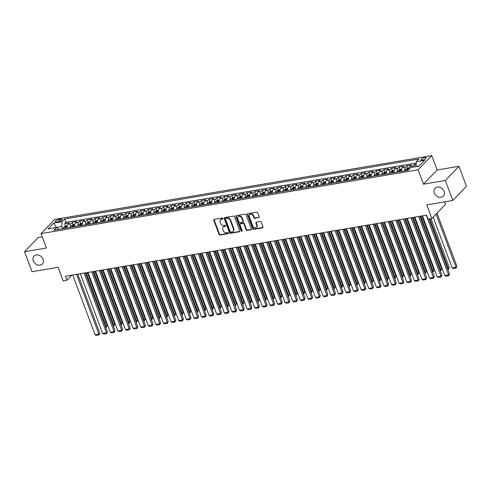 <?xml version="1.0" encoding="UTF-8"?>
<svg xmlns="http://www.w3.org/2000/svg" width="491" height="491" viewBox="0 0 491 491"><rect width="100%" height="100%" fill="white"/><g stroke="black" fill="none" stroke-linecap="round" stroke-linejoin="round"><path stroke-width="0.74" d="M222.889 218.458A0.614 0.497 -136.1 0 0 222.165 217.998L214.236 219.342A0.878 0.706 -136.1 0 0 213.781 220.25L219.066 234.385A0.878 0.706 -136.1 0 0 220.103 235.042L228.033 233.698A0.614 0.497 -136.1 0 0 227.621 232.599L226.596 232.777A2.817 2.265 -136.1 0 1 223.27 230.666L222.828 229.487A2.817 2.265 -136.1 0 1 223.19 227.137A2.817 2.265 -136.1 0 1 224.277 226.572L225.301 226.4A0.614 0.497 -136.1 0 0 224.896 225.301L223.865 225.473A2.817 2.265 -136.1 0 1 220.539 223.368L220.103 222.19A2.817 2.265 -136.1 0 1 220.459 219.833A2.817 2.265 -136.1 0 1 221.551 219.274L222.576 219.096A0.614 0.497 -136.1 0 0 222.889 218.458M434.326 192.981A5.739 4.615 -136.1 0 0 438.451 197.014A5.739 4.615 -136.1 0 0 443.33 196.136A5.739 4.615 -136.1 0 0 444.06 191.337A5.739 4.615 -136.1 0 0 439.93 187.304A5.739 4.615 -136.1 0 0 435.057 188.182A5.739 4.615 -136.1 0 0 434.326 192.981M33.308 260.868A5.739 4.615 -136.1 0 0 37.433 264.901A5.739 4.615 -136.1 0 0 42.306 264.017A5.739 4.615 -136.1 0 0 43.036 259.217A5.739 4.615 -136.1 0 0 38.912 255.185A5.739 4.615 -136.1 0 0 34.039 256.069A5.739 4.615 -136.1 0 0 33.308 260.868M424.733 157.593A2.866 0.872 -20.5 0 0 421.99 158.593A2.866 0.872 -20.5 0 0 420.867 159.827A2.866 0.872 -20.5 0 0 422.37 160.048A2.866 0.872 -20.5 0 0 425.114 159.053A2.866 0.872 -20.5 0 0 426.237 157.82A2.866 0.872 -20.5 0 0 424.733 157.593M258.726 217.697A0.878 0.706 -136.1 0 0 259.18 216.783L257.695 212.818A0.878 0.706 -136.1 0 0 256.658 212.161L247.851 213.653A0.878 0.706 -136.1 0 0 247.403 214.561L252.681 228.689A0.878 0.706 -136.1 0 0 253.724 229.352L262.525 227.861A0.878 0.706 -136.1 0 0 262.98 226.946L261.187 222.159A0.878 0.706 -136.1 0 0 260.15 221.502L256.382 222.141A0.878 0.706 -136.1 0 0 255.928 223.049L256.818 225.424A2.351 1.896 -136.1 0 1 256.517 227.394A2.351 1.896 -136.1 0 1 254.516 227.756A2.351 1.896 -136.1 0 1 252.822 226.099L249.348 216.801A2.351 1.896 -136.1 0 1 249.649 214.831A2.351 1.896 -136.1 0 1 251.644 214.469A2.351 1.896 -136.1 0 1 253.338 216.126L253.921 217.673A0.878 0.706 -136.1 0 0 254.958 218.329L259.095 217.31A0.878 0.706 -136.1 0 0 259.205 217.28M42.232 236.846L38.188 237.534L24.55 251.717L32.025 271.713L58.061 267.307L63.149 280.901L66.948 280.257L65.45 276.261L426.562 215.132L428.06 219.127L431.859 218.489L445.497 204.299L444.588 201.875M445.337 180.485L458.975 166.302L437.119 170.003L423.481 184.186L445.337 180.485L452.812 200.481L426.777 204.888L431.859 218.489M423.481 184.186L418.099 169.794L41.023 233.624L54.661 219.44L431.736 155.604L418.099 169.794M24.55 251.717L46.406 248.023L41.023 233.624M234.489 216.746A0.878 0.706 -136.1 0 0 233.452 216.089L224.645 217.581A0.878 0.706 -136.1 0 0 224.191 218.489L229.475 232.624A0.878 0.706 -136.1 0 0 230.512 233.28L239.32 231.789A0.878 0.706 -136.1 0 0 239.774 230.88L234.489 216.746M236.251 215.617L245.052 214.125A0.878 0.706 -136.1 0 1 246.095 214.782L251.38 228.91A0.878 0.706 -136.1 0 1 250.926 229.825L247.157 230.463A0.878 0.706 -136.1 0 1 246.114 229.806L243.972 224.074A0.878 0.706 -136.1 0 0 242.935 223.417L240.437 223.835A0.878 0.706 -136.1 0 0 239.982 224.749L242.21 230.715A0.614 0.497 -136.1 0 1 241.167 230.893L235.797 216.525A0.878 0.706 -136.1 0 1 236.251 215.617M458.975 166.302L466.45 186.298L452.812 200.481M416.172 164.141L414.355 164.448L415.226 166.78M412.385 167.259A3.584 1.829 -99.6 0 1 413.011 165.848L409.967 166.363L411.311 164.964L406.751 165.737L407.64 168.106M404.83 170.788A3.584 1.829 -99.6 0 1 405.406 167.136L402.368 167.646L403.712 166.246L399.152 167.02L400.036 169.389M397.225 172.071A3.584 1.829 -99.6 0 1 397.802 168.419L394.764 168.935L396.108 167.535L391.548 168.309L392.432 170.678M389.621 173.36A3.584 1.829 -99.6 0 1 390.204 169.708L387.16 170.224L388.504 168.824L383.944 169.598L384.834 171.967M382.023 174.649A3.584 1.829 -99.6 0 1 382.599 170.997L379.561 171.506L380.906 170.107L376.345 170.88L377.229 173.249M374.418 175.938A3.584 1.829 -99.6 0 1 374.995 172.28L371.957 172.795L373.301 171.396L368.741 172.169L369.625 174.538M366.814 177.22A3.584 1.829 -99.6 0 1 367.397 173.569L364.353 174.084L365.697 172.685L361.137 173.458L362.027 175.827M359.216 178.509A3.584 1.829 -99.6 0 1 359.793 174.857L356.754 175.373L358.099 173.974L353.538 174.741L354.422 177.11M351.611 179.798A3.584 1.829 -99.6 0 1 352.188 176.14L349.15 176.656L350.494 175.256L345.934 176.03L346.818 178.399M344.007 181.081A3.584 1.829 -99.6 0 1 344.59 177.429L341.546 177.945L342.89 176.545L338.33 177.319L339.22 179.688M336.409 182.37A3.584 1.829 -99.6 0 1 336.986 178.718L333.948 179.233L335.292 177.834L330.731 178.601L331.615 180.97M328.804 183.659A3.584 1.829 -99.6 0 1 329.381 180.001L326.343 180.516L327.687 179.117L323.127 179.89L324.011 182.259M321.2 184.941A3.584 1.829 -99.6 0 1 321.783 181.289L318.739 181.805L320.083 180.406L315.523 181.179L316.413 183.548M313.602 186.23A3.584 1.829 -99.6 0 1 314.179 182.578L311.141 183.094L312.485 181.695L307.925 182.462L308.808 184.831M305.997 187.519A3.584 1.829 -99.6 0 1 306.574 183.861L303.536 184.377L304.88 182.977L300.32 183.751L301.204 186.12M298.393 188.802A3.584 1.829 -99.6 0 1 298.976 185.15L295.932 185.666L297.276 184.266L292.716 185.039L293.606 187.409M290.795 190.091A3.584 1.829 -99.6 0 1 291.372 186.439L288.334 186.954L289.678 185.555L285.118 186.322L286.001 188.697M283.19 191.38A3.584 1.829 -99.6 0 1 283.767 187.722L280.729 188.237L282.073 186.838L277.513 187.611L278.397 189.98M275.586 192.662A3.584 1.829 -99.6 0 1 276.169 189.01L273.125 189.526L274.469 188.127L269.909 188.9L270.799 191.269M267.988 193.951A3.584 1.829 -99.6 0 1 268.565 190.299L265.527 190.815L266.871 189.416L262.311 190.183L263.194 192.558M260.383 195.24A3.584 1.829 -99.6 0 1 260.96 191.588L257.922 192.098L259.266 190.698L254.706 191.472L255.59 193.841M252.779 196.523A3.584 1.829 -99.6 0 1 253.362 192.871L250.318 193.386L251.662 191.987L247.102 192.76L247.992 195.13M245.181 197.812A3.584 1.829 -99.6 0 1 245.758 194.16L242.72 194.675L244.064 193.276L239.504 194.049L240.387 196.418M237.576 199.1A3.584 1.829 -99.6 0 1 238.153 195.449L235.115 195.958L236.459 194.559L231.899 195.332L232.783 197.701M229.972 200.383A3.584 1.829 -99.6 0 1 230.555 196.731L227.511 197.247L228.855 195.848L224.295 196.621L225.185 198.99M222.374 201.672A3.584 1.829 -99.6 0 1 222.951 198.02L219.913 198.536L221.257 197.137L216.697 197.91L217.581 200.279M214.77 202.961A3.584 1.829 -99.6 0 1 215.346 199.309L212.308 199.819L213.653 198.419L209.092 199.193L209.976 201.562M207.165 204.25A3.584 1.829 -99.6 0 1 207.748 200.592L204.704 201.107L206.048 199.708L201.488 200.481L202.378 202.851M199.567 205.533A3.584 1.829 -99.6 0 1 200.144 201.881L197.106 202.396L198.45 200.997L193.89 201.77L194.774 204.139M191.963 206.821A3.584 1.829 -99.6 0 1 192.54 203.17L189.501 203.685L190.846 202.286L186.285 203.053L187.169 205.422M184.358 208.11A3.584 1.829 -99.6 0 1 184.941 204.452L181.897 204.968L183.241 203.569L178.681 204.342L179.571 206.711M176.76 209.393A3.584 1.829 -99.6 0 1 177.337 205.741L174.299 206.257L175.643 204.857L171.083 205.631L171.967 208M169.156 210.682A3.584 1.829 -99.6 0 1 169.733 207.03L166.695 207.546L168.039 206.146L163.478 206.914L164.362 209.283M161.551 211.971A3.584 1.829 -99.6 0 1 162.134 208.313L159.09 208.828L160.434 207.429L155.874 208.202L156.764 210.571M153.953 213.254A3.584 1.829 -99.6 0 1 154.53 209.602L151.492 210.117L152.836 208.718L148.276 209.491L149.16 211.86M146.349 214.542A3.584 1.829 -99.6 0 1 146.926 210.891L143.888 211.406L145.232 210.007L140.672 210.774L141.555 213.143M138.744 215.831A3.584 1.829 -99.6 0 1 139.327 212.173L136.283 212.689L137.627 211.29L133.067 212.063L133.957 214.432M131.146 217.114A3.584 1.829 -99.6 0 1 131.723 213.462L128.685 213.978L130.029 212.578L125.469 213.352L126.353 215.721M123.542 218.403A3.584 1.829 -99.6 0 1 124.119 214.751L121.081 215.267L122.425 213.867L117.865 214.635L118.748 217.01M115.944 219.692A3.584 1.829 -99.6 0 1 116.52 216.034L113.476 216.549L114.82 215.15L110.26 215.923L111.15 218.292M108.339 220.975A3.584 1.829 -99.6 0 1 108.916 217.323L105.878 217.838L107.222 216.439L102.662 217.212L103.546 219.581M100.735 222.263A3.584 1.829 -99.6 0 1 101.312 218.612L98.274 219.127L99.618 217.728L95.058 218.495L95.941 220.87M93.137 223.552A3.584 1.829 -99.6 0 1 93.713 219.9L90.669 220.41L92.02 219.011L87.453 219.784L88.343 222.153M85.532 224.835A3.584 1.829 -99.6 0 1 86.109 221.183L83.071 221.699L84.415 220.299L79.855 221.073L80.739 223.442M77.928 226.124A3.584 1.829 -99.6 0 1 78.505 222.472L75.467 222.988L76.811 221.588L72.251 222.362L70.907 223.761A3.584 1.829 80.4 0 0 70.33 227.413M73.134 224.731L72.251 222.362M56.661 221.926L58.337 221.637A2.78 0.847 -20.5 0 0 60.994 220.674A2.78 0.847 -20.5 0 0 62.081 219.477A2.78 0.847 -20.5 0 0 60.62 219.262L58.951 219.545A2.78 0.847 -20.5 0 0 56.293 220.508A2.78 0.847 -20.5 0 0 55.201 221.705A2.78 0.847 -20.5 0 0 56.661 221.926M419.296 165.897L416.037 166.449L416.313 161.717L418.897 159.029L64.628 219.004L62.044 221.686L61.768 226.419L62.627 228.714M416.313 161.717L424.678 160.299L419.075 166.13L410.715 167.541L408.131 170.23L53.863 230.199L56.447 227.517L48.081 228.929L53.685 223.104L62.044 221.686M416.239 163.055L65.88 222.362L64.646 223.644L69.213 222.871L67.862 224.27A3.584 1.829 80.4 0 0 67.285 227.928M78.505 222.472L79.855 221.073M86.109 221.183L87.453 219.784M93.713 219.9L95.058 218.495M101.312 218.612L102.662 217.212M108.916 217.323L110.26 215.923M116.52 216.034L117.865 214.635M124.119 214.751L125.469 213.352M131.723 213.462L133.067 212.063M139.327 212.173L140.672 210.774M146.926 210.891L148.276 209.491M154.53 209.602L155.874 208.202M162.134 208.313L163.478 206.914M169.733 207.03L171.083 205.631M177.337 205.741L178.681 204.342M184.941 204.452L186.285 203.053M192.54 203.17L193.89 201.77M200.144 201.881L201.488 200.481M207.748 200.592L209.092 199.193M215.346 199.309L216.697 197.91M222.951 198.02L224.295 196.621M230.555 196.731L231.899 195.332M238.153 195.449L239.504 194.049M245.758 194.16L247.102 192.76M253.362 192.871L254.706 191.472M260.96 191.588L262.311 190.183M268.565 190.299L269.909 188.9M276.169 189.01L277.513 187.611M283.767 187.722L285.118 186.322M291.372 186.439L292.716 185.039M298.976 185.15L300.32 183.751M306.574 183.861L307.925 182.462M314.179 182.578L315.523 181.179M321.783 181.289L323.127 179.89M329.381 180.001L330.731 178.601M336.986 178.718L338.33 177.319M344.59 177.429L345.934 176.03M352.188 176.14L353.538 174.741M359.793 174.857L361.137 173.458M367.397 173.569L368.741 172.169M374.995 172.28L376.345 170.88M382.599 170.997L383.944 169.598M390.204 169.708L391.548 168.309M397.802 168.419L399.152 167.02M405.406 167.136L406.751 165.737M413.011 165.848L414.355 164.448M61.768 226.419L56.226 227.554M56.545 227.572L53.685 223.104M59.159 229.303L56.447 227.517M437.119 170.003L431.736 155.604M66.948 280.257L71.827 275.181M65.536 226.013L64.646 223.644M65.88 222.362L64.628 219.004M75.467 222.988A3.584 1.829 80.4 0 0 74.89 226.639M83.071 221.699A3.584 1.829 80.4 0 0 82.488 225.351M90.669 220.41A3.584 1.829 80.4 0 0 90.092 224.068M98.274 219.127A3.584 1.829 80.4 0 0 97.697 222.779M105.878 217.838A3.584 1.829 80.4 0 0 105.295 221.49M113.476 216.549A3.584 1.829 80.4 0 0 112.899 220.207M121.081 215.267A3.584 1.829 80.4 0 0 120.504 218.918M128.685 213.978A3.584 1.829 80.4 0 0 128.102 217.63M136.283 212.689A3.584 1.829 80.4 0 0 135.706 216.347M143.888 211.406A3.584 1.829 80.4 0 0 143.311 215.058M151.492 210.117A3.584 1.829 80.4 0 0 150.909 213.769M159.09 208.828A3.584 1.829 80.4 0 0 158.513 212.48M166.695 207.546A3.584 1.829 80.4 0 0 166.118 211.198M174.299 206.257A3.584 1.829 80.4 0 0 173.716 209.909M181.897 204.968A3.584 1.829 80.4 0 0 181.32 208.62M189.501 203.685A3.584 1.829 80.4 0 0 188.925 207.337M197.106 202.396A3.584 1.829 80.4 0 0 196.523 206.048M204.704 201.107A3.584 1.829 80.4 0 0 204.127 204.759M212.308 199.819A3.584 1.829 80.4 0 0 211.731 203.477M219.913 198.536A3.584 1.829 80.4 0 0 219.33 202.188M227.511 197.247A3.584 1.829 80.4 0 0 226.934 200.899M235.115 195.958A3.584 1.829 80.4 0 0 234.538 199.616M242.72 194.675A3.584 1.829 80.4 0 0 242.137 198.327M250.318 193.386A3.584 1.829 80.4 0 0 249.741 197.038M257.922 192.098A3.584 1.829 80.4 0 0 257.345 195.756M265.527 190.815A3.584 1.829 80.4 0 0 264.944 194.467M273.125 189.526A3.584 1.829 80.4 0 0 272.548 193.178M280.729 188.237A3.584 1.829 80.4 0 0 280.152 191.895M288.334 186.954A3.584 1.829 80.4 0 0 287.751 190.606M295.932 185.666A3.584 1.829 80.4 0 0 295.355 189.317M303.536 184.377A3.584 1.829 80.4 0 0 302.959 188.035M311.141 183.094A3.584 1.829 80.4 0 0 310.558 186.746M318.739 181.805A3.584 1.829 80.4 0 0 318.162 185.457M326.343 180.516A3.584 1.829 80.4 0 0 325.766 184.168M333.948 179.233A3.584 1.829 80.4 0 0 333.364 182.885M341.546 177.945A3.584 1.829 80.4 0 0 340.969 181.596M349.15 176.656A3.584 1.829 80.4 0 0 348.573 180.307M356.754 175.373A3.584 1.829 80.4 0 0 356.171 179.025M364.353 174.084A3.584 1.829 80.4 0 0 363.776 177.736M371.957 172.795A3.584 1.829 80.4 0 0 371.38 176.447M379.561 171.506A3.584 1.829 80.4 0 0 378.978 175.164M387.16 170.224A3.584 1.829 80.4 0 0 386.583 173.875M394.764 168.935A3.584 1.829 80.4 0 0 394.187 172.587M402.368 167.646A3.584 1.829 80.4 0 0 401.785 171.304M409.967 166.363A3.584 1.829 80.4 0 0 409.273 169.039M222.926 218.716L221.92 218.888A2.817 2.265 -136.1 0 0 220.827 219.452L220.459 219.833M223.19 227.137L223.558 226.75A2.817 2.265 -136.1 0 1 224.645 226.191L225.657 226.02M214.125 219.367A0.878 0.706 -136.1 0 0 214.15 219.87L219.434 233.998A0.878 0.706 -136.1 0 0 220.471 234.661L228.389 233.317M224.534 217.605A0.878 0.706 -136.1 0 0 224.559 218.108L229.843 232.237A0.878 0.706 -136.1 0 0 230.887 232.894L239.688 231.408A0.878 0.706 -136.1 0 0 239.798 231.378M225.878 218.538A0.614 0.497 -136.1 0 0 225.559 219.176L230.199 231.58A0.614 0.497 -136.1 0 0 230.923 232.04L232.01 231.856A2.817 2.265 -136.1 0 0 233.096 231.298A2.817 2.265 -136.1 0 0 233.458 228.941L230.285 220.465A2.817 2.265 -136.1 0 0 226.959 218.354L225.878 218.538L226.247 218.157A0.614 0.497 -136.1 0 0 226.007 218.28L225.639 218.661M233.096 231.298L233.464 230.911A2.817 2.265 -136.1 0 0 233.826 228.56L233.458 228.941M226.247 218.157L227.327 217.973A2.817 2.265 -136.1 0 1 230.653 220.078L233.826 228.56M240.093 224.013L240.461 223.632A0.878 0.706 -136.1 0 1 240.805 223.454L243.303 223.031A0.878 0.706 -136.1 0 1 244.34 223.687L246.482 229.42A0.878 0.706 -136.1 0 0 247.525 230.076L251.294 229.438A0.878 0.706 -136.1 0 0 251.404 229.414M236.14 215.641A0.878 0.706 -136.1 0 0 236.165 216.144L241.535 230.506A0.614 0.497 -136.1 0 0 242.247 230.973M241.75 218.127A2.351 1.896 -136.1 0 0 240.056 216.47A2.351 1.896 -136.1 0 0 238.055 216.832A2.351 1.896 -136.1 0 0 237.761 218.802L238.982 222.079A0.878 0.706 -136.1 0 0 240.025 222.736L242.523 222.313A0.878 0.706 -136.1 0 0 242.977 221.404L241.75 218.127L242.118 217.74A2.351 1.896 -136.1 0 0 240.424 216.089A2.351 1.896 -136.1 0 0 238.423 216.451L238.055 216.832M242.861 222.141L243.229 221.754A0.878 0.706 -136.1 0 0 243.346 221.018L242.977 221.404M242.118 217.74L243.346 221.018M249.649 214.831L250.017 214.444A2.351 1.896 -136.1 0 1 252.012 214.082A2.351 1.896 -136.1 0 1 253.706 215.739L254.289 217.292A0.878 0.706 -136.1 0 0 255.326 217.949L259.095 217.31M256.517 227.394L256.885 227.008A2.351 1.896 -136.1 0 0 257.186 225.044L256.818 225.424M256.271 222.165A0.878 0.706 -136.1 0 0 256.296 222.669L257.186 225.044M247.74 213.677A0.878 0.706 -136.1 0 0 247.771 214.18L253.049 228.309A0.878 0.706 -136.1 0 0 254.093 228.966L262.894 227.474A0.878 0.706 -136.1 0 0 263.004 227.45M67.236 225.725L65.444 226.032L63.947 226.928A2.375 1.209 80.4 0 0 63.505 228.567M86.177 272.75L106.24 326.429L107.167 325.465L87.38 272.548M65.862 228.168A2.375 1.209 -99.6 0 1 66.064 226.916L65.156 227.069A2.375 1.209 80.4 0 0 64.947 228.321M105.418 326.564L106.24 326.429L106.338 327.276L105.725 327.38M107.167 325.465L106.338 327.276M76.547 274.383L98.869 334.095L99.796 333.137L77.75 274.181M72.742 275.028L95.07 334.739L98.869 334.095L98.967 334.942L96.304 335.396L95.07 334.739M99.796 333.137L98.967 334.942M74.841 224.442L73.049 224.743L71.551 225.639A2.375 1.209 80.4 0 0 71.103 227.278M93.775 271.468L113.844 325.14L114.765 324.183L94.978 271.259M73.46 226.879A2.375 1.209 -99.6 0 1 73.668 225.627L72.754 225.78A2.375 1.209 80.4 0 0 72.551 227.032M113.022 325.281L113.844 325.14L113.943 325.987L113.329 326.092M114.765 324.183L113.943 325.987M82.439 223.153L80.653 223.454L79.155 224.35A2.375 1.209 80.4 0 0 78.707 225.995M101.379 270.179L121.449 323.851L122.369 322.894L102.582 269.976M81.064 225.596A2.375 1.209 -99.6 0 1 81.273 224.338L80.358 224.491A2.375 1.209 80.4 0 0 80.15 225.75M120.626 323.992L121.449 323.851L121.541 324.698L120.927 324.803M122.369 322.894L121.541 324.698M90.043 221.864L88.251 222.171L86.754 223.067A2.375 1.209 80.4 0 0 86.312 224.706M108.984 268.89L129.047 322.569L129.974 321.605L110.187 268.687M88.668 224.307A2.375 1.209 -99.6 0 1 88.871 223.055L87.963 223.209A2.375 1.209 80.4 0 0 87.754 224.461M128.225 322.704L129.047 322.569L129.145 323.416L128.532 323.52M129.974 321.605L129.145 323.416M97.648 220.582L95.855 220.882L94.358 221.779A2.375 1.209 80.4 0 0 93.91 223.417M116.582 267.607L136.651 321.28L137.572 320.322L117.785 267.399M96.267 223.018A2.375 1.209 -99.6 0 1 96.475 221.766L95.561 221.92A2.375 1.209 80.4 0 0 95.358 223.172M135.829 321.421L136.651 321.28L136.75 322.127L136.136 322.231M137.572 320.322L136.75 322.127M84.145 273.094L106.473 332.806L107.394 331.848L85.354 272.892M80.346 273.739L102.674 333.45L106.473 332.806L106.572 333.659L103.908 334.107L102.674 333.45M107.394 331.848L106.572 333.659M91.749 271.805L114.078 331.523L114.998 330.56L92.952 271.603M87.95 272.45L110.272 332.162L114.078 331.523L114.17 332.37L111.512 332.818L110.272 332.162M114.998 330.56L114.17 332.37M99.354 270.523L121.676 330.234L122.603 329.277L100.557 270.32M95.549 271.167L117.877 330.879L121.676 330.234L121.774 331.081L119.11 331.535L117.877 330.879M122.603 329.277L121.774 331.081M106.952 269.234L129.28 328.945L130.201 327.988L108.161 269.031M103.153 269.878L125.481 329.59L129.28 328.945L129.379 329.799L126.715 330.247L125.481 329.59M130.201 327.988L129.379 329.799M105.246 219.293L103.46 219.594L101.962 220.49A2.375 1.209 80.4 0 0 101.514 222.135M124.186 266.318L144.256 319.991L145.176 319.033L125.389 266.116M103.871 221.736A2.375 1.209 -99.6 0 1 104.08 220.477L103.165 220.631A2.375 1.209 80.4 0 0 102.957 221.889M143.433 320.132L144.256 319.991L144.348 320.838L143.734 320.942M145.176 319.033L144.348 320.838M114.556 267.945L136.885 327.663L137.805 326.699L115.759 267.742M110.757 268.589L133.079 328.301L136.885 327.663L136.977 328.51L134.319 328.958L133.079 328.301M137.805 326.699L136.977 328.51M112.85 218.004L111.058 218.311L109.561 219.207A2.375 1.209 80.4 0 0 109.119 220.846M131.791 265.03L151.854 318.702L152.781 317.745L132.993 264.827M111.475 220.447A2.375 1.209 -99.6 0 1 111.678 219.189L110.77 219.348A2.375 1.209 80.4 0 0 110.561 220.6M151.032 318.843L151.854 318.702L151.952 319.555L151.338 319.659M152.781 317.745L151.952 319.555M122.161 266.662L144.483 326.374L145.41 325.416L123.364 266.46M118.356 267.307L140.684 327.018L144.483 326.374L144.581 327.221L141.917 327.675L140.684 327.018M145.41 325.416L144.581 327.221M120.455 216.721L118.662 217.022L117.165 217.918A2.375 1.209 80.4 0 0 116.717 219.557M139.389 263.741L159.458 317.419L160.379 316.462L140.592 263.538M119.074 219.158A2.375 1.209 -99.6 0 1 119.282 217.906L118.368 218.059A2.375 1.209 80.4 0 0 118.165 219.311M158.636 317.56L159.458 317.419L159.557 318.266L158.943 318.371M160.379 316.462L159.557 318.266M129.759 265.373L152.087 325.085L153.008 324.128L130.968 265.171M125.96 266.018L148.288 325.729L152.087 325.085L152.185 325.938L149.522 326.386L148.288 325.729M153.008 324.128L152.185 325.938M128.053 215.432L126.267 215.733L124.769 216.629A2.375 1.209 80.4 0 0 124.321 218.274M146.993 262.458L167.063 316.13L167.983 315.173L148.196 262.255M126.678 217.875A2.375 1.209 -99.6 0 1 126.887 216.617L125.972 216.77A2.375 1.209 80.4 0 0 125.764 218.029M166.24 316.272L167.063 316.13L167.155 316.977L166.541 317.082M167.983 315.173L167.155 316.977M137.363 264.084L159.692 323.802L160.612 322.839L138.566 263.882M133.564 264.729L155.886 324.441L159.692 323.802L159.784 324.649L157.126 325.097L155.886 324.441M160.612 322.839L159.784 324.649M135.657 214.144L133.865 214.45L132.367 215.346A2.375 1.209 80.4 0 0 131.926 216.985M154.597 261.169L174.661 314.841L175.582 313.884L155.8 260.966M134.282 216.586A2.375 1.209 -99.6 0 1 134.485 215.328L133.577 215.488A2.375 1.209 80.4 0 0 133.368 216.74M173.839 314.983L174.661 314.841L174.759 315.695L174.145 315.799M175.582 313.884L174.759 315.695M144.968 262.802L167.29 322.513L168.217 321.556L146.171 262.593M141.162 263.446L163.491 323.158L167.29 322.513L167.388 323.36L164.724 323.815L163.491 323.158M168.217 321.556L167.388 323.36M143.262 212.861L141.469 213.162L139.972 214.058A2.375 1.209 80.4 0 0 139.524 215.696M162.196 259.88L182.265 313.559L183.186 312.601L163.399 259.678M141.881 215.297A2.375 1.209 -99.6 0 1 142.089 214.045L141.175 214.199A2.375 1.209 80.4 0 0 140.972 215.451M181.443 313.694L182.265 313.559L182.364 314.406L181.75 314.51M183.186 312.601L182.364 314.406M152.566 261.513L174.894 321.224L175.815 320.267L153.775 261.31M148.767 262.157L171.095 321.869L174.894 321.224L174.992 322.071L172.329 322.526L171.095 321.869M175.815 320.267L174.992 322.071M150.86 211.572L149.074 211.873L147.576 212.769A2.375 1.209 80.4 0 0 147.128 214.407M169.8 258.597L189.87 312.27L190.79 311.312L171.003 258.395M149.485 214.008A2.375 1.209 -99.6 0 1 149.694 212.756L148.779 212.91A2.375 1.209 80.4 0 0 148.57 214.168M189.047 312.411L189.87 312.27L189.962 313.117L189.348 313.221M190.79 311.312L189.962 313.117M160.17 260.224L182.499 319.942L183.419 318.978L161.373 260.021M156.371 260.868L178.693 320.58L182.499 319.942L182.591 320.789L179.933 321.237L178.693 320.58M183.419 318.978L182.591 320.789M158.464 210.283L156.672 210.59L155.174 211.48A2.375 1.209 80.4 0 0 154.733 213.125M177.404 257.309L197.468 310.981L198.389 310.024L178.607 257.106M157.089 212.726A2.375 1.209 -99.6 0 1 157.292 211.468L156.383 211.627A2.375 1.209 80.4 0 0 156.175 212.879M196.645 311.122L197.468 310.981L197.566 311.834L196.952 311.938M198.389 310.024L197.566 311.834M167.775 258.941L190.097 318.653L191.017 317.695L168.978 258.732M163.969 259.579L186.298 319.297L190.097 318.653L190.195 319.5L187.531 319.948L186.298 319.297M191.017 317.695L190.195 319.5M166.068 208.994L164.276 209.301L162.779 210.197A2.375 1.209 80.4 0 0 162.331 211.836M185.003 256.02L205.072 309.698L205.993 308.741L186.206 255.817M164.688 211.437A2.375 1.209 -99.6 0 1 164.896 210.185L163.982 210.338A2.375 1.209 80.4 0 0 163.779 211.59M204.25 309.833L205.072 309.698L205.17 310.545L204.557 310.65M205.993 308.741L205.17 310.545M175.373 257.652L197.701 317.364L198.622 316.407L176.582 257.45M171.574 258.297L193.902 318.008L197.701 317.364L197.799 318.211L195.136 318.665L193.902 318.008M198.622 316.407L197.799 318.211M173.667 207.711L171.881 208.012L170.383 208.908A2.375 1.209 80.4 0 0 169.935 210.547M192.607 254.737L212.677 308.409L213.597 307.452L193.81 254.528M172.292 210.148A2.375 1.209 -99.6 0 1 172.501 208.896L171.586 209.049A2.375 1.209 80.4 0 0 171.377 210.308M211.854 308.551L212.677 308.409L212.769 309.256L212.155 309.361M213.597 307.452L212.769 309.256M182.977 256.363L205.306 316.075L206.226 315.118L184.18 256.161M179.178 257.008L201.5 316.72L205.306 316.075L205.398 316.928L202.74 317.376L201.5 316.72M206.226 315.118L205.398 316.928M181.271 206.423L179.479 206.723L177.981 207.619A2.375 1.209 80.4 0 0 177.539 209.264M200.211 253.448L220.275 307.12L221.195 306.163L201.414 253.246M179.896 208.865A2.375 1.209 -99.6 0 1 180.099 207.607L179.19 207.761A2.375 1.209 80.4 0 0 178.982 209.019M219.452 307.262L220.275 307.12L220.373 307.974L219.759 308.078M221.195 306.163L220.373 307.974M190.582 255.081L212.904 314.792L213.824 313.835L191.785 254.872M186.776 255.719L209.105 315.437L212.904 314.792L213.002 315.639L210.338 316.087L209.105 315.437M213.824 313.835L213.002 315.639M188.875 205.134L187.083 205.441L185.586 206.337A2.375 1.209 80.4 0 0 185.138 207.975M207.81 252.159L227.879 305.838L228.8 304.88L209.013 251.957M187.494 207.576A2.375 1.209 -99.6 0 1 187.703 206.324L186.789 206.478A2.375 1.209 80.4 0 0 186.586 207.73M227.057 305.973L227.879 305.838L227.977 306.685L227.364 306.789M228.8 304.88L227.977 306.685M198.18 253.792L220.508 313.504L221.429 312.546L199.389 253.589M194.381 254.436L216.709 314.148L220.508 313.504L220.606 314.35L217.943 314.805L216.709 314.148M221.429 312.546L220.606 314.35M196.474 203.851L194.688 204.152L193.19 205.048A2.375 1.209 80.4 0 0 192.742 206.686M215.414 250.876L235.484 304.549L236.404 303.591L216.617 250.668M195.099 206.288A2.375 1.209 -99.6 0 1 195.308 205.035L194.393 205.189A2.375 1.209 80.4 0 0 194.184 206.447M234.661 304.69L235.484 304.549L235.576 305.396L234.962 305.5M236.404 303.591L235.576 305.396M205.784 252.503L228.112 312.215L229.033 311.257L206.987 252.3M201.985 253.147L224.307 312.859L228.112 312.215L228.205 313.068L225.547 313.516L224.307 312.859M229.033 311.257L228.205 313.068M204.078 202.562L202.286 202.863L200.788 203.759A2.375 1.209 80.4 0 0 200.346 205.404M223.018 249.588L243.082 303.26L244.002 302.303L224.221 249.385M202.703 205.005A2.375 1.209 -99.6 0 1 202.906 203.747L201.997 203.9A2.375 1.209 80.4 0 0 201.789 205.158M242.259 303.401L243.082 303.26L243.18 304.113L242.566 304.217M244.002 302.303L243.18 304.113M213.389 251.22L235.711 310.932L236.631 309.974L214.592 251.011M209.583 251.858L231.912 311.576L235.711 310.932L235.809 311.779L233.145 312.227L231.912 311.576M236.631 309.974L235.809 311.779M211.682 201.273L209.89 201.58L208.393 202.476A2.375 1.209 80.4 0 0 207.945 204.115M230.617 248.299L250.686 301.977L251.607 301.014L231.82 248.096M210.301 203.716A2.375 1.209 -99.6 0 1 210.51 202.464L209.596 202.617A2.375 1.209 80.4 0 0 209.393 203.869M249.864 302.112L250.686 301.977L250.784 302.824L250.171 302.929M251.607 301.014L250.784 302.824M220.987 249.931L243.315 309.643L244.236 308.686L222.196 249.729M217.188 250.576L239.516 310.287L243.315 309.643L243.413 310.49L240.75 310.944L239.516 310.287M244.236 308.686L243.413 310.49M219.281 199.99L217.495 200.291L215.997 201.187A2.375 1.209 80.4 0 0 215.549 202.826M238.221 247.016L258.291 300.688L259.211 299.731L239.424 246.807M217.906 202.427A2.375 1.209 -99.6 0 1 218.114 201.175L217.2 201.328A2.375 1.209 80.4 0 0 216.991 202.587M257.468 300.83L258.291 300.688L258.383 301.535L257.769 301.64M259.211 299.731L258.383 301.535M228.591 248.642L250.919 308.354L251.84 307.397L229.794 248.44M224.792 249.287L247.114 308.999L250.919 308.354L251.011 309.207L248.354 309.655L247.114 308.999M251.84 307.397L251.011 309.207M226.885 198.702L225.093 199.002L223.595 199.898A2.375 1.209 80.4 0 0 223.153 201.543M245.825 245.727L265.889 299.4L266.809 298.442L247.028 245.525M225.51 201.144A2.375 1.209 -99.6 0 1 225.713 199.886L224.804 200.04A2.375 1.209 80.4 0 0 224.596 201.298M265.066 299.541L265.889 299.4L265.987 300.253L265.373 300.351M266.809 298.442L265.987 300.253M236.196 247.354L258.518 307.071L259.438 306.114L237.399 247.151M232.39 247.998L254.719 307.716L258.518 307.071L258.616 307.918L255.952 308.366L254.719 307.716M259.438 306.114L258.616 307.918M234.489 197.413L232.697 197.72L231.2 198.616A2.375 1.209 80.4 0 0 230.752 200.254M253.424 244.438L273.493 298.117L274.414 297.153L254.626 244.236M233.108 199.855A2.375 1.209 -99.6 0 1 233.317 198.603L232.403 198.757A2.375 1.209 80.4 0 0 232.2 200.009M272.671 298.252L273.493 298.117L273.591 298.964L272.971 299.068M274.414 297.153L273.591 298.964M243.794 246.071L266.122 305.783L267.043 304.825L245.003 245.868M239.995 246.715L262.323 306.427L266.122 305.783L266.22 306.63L263.557 307.084L262.323 306.427M267.043 304.825L266.22 306.63M242.088 196.13L240.302 196.431L238.804 197.327A2.375 1.209 80.4 0 0 238.356 198.965M261.028 243.155L281.098 296.828L282.018 295.87L262.231 242.947M240.713 198.567A2.375 1.209 -99.6 0 1 240.921 197.314L240.007 197.468A2.375 1.209 80.4 0 0 239.798 198.72M280.275 296.969L281.098 296.828L281.19 297.675L280.576 297.779M282.018 295.87L281.19 297.675M251.398 244.782L273.726 304.494L274.647 303.536L252.601 244.579M247.599 245.426L269.921 305.138L273.726 304.494L273.818 305.347L271.161 305.795L269.921 305.138M274.647 303.536L273.818 305.347M249.692 194.841L247.9 195.142L246.402 196.038A2.375 1.209 80.4 0 0 245.96 197.683M268.632 241.867L288.696 295.539L289.616 294.582L269.835 241.664M248.317 197.284A2.375 1.209 -99.6 0 1 248.52 196.026L247.611 196.179A2.375 1.209 80.4 0 0 247.403 197.437M287.873 295.68L288.696 295.539L288.794 296.392L288.18 296.49M289.616 294.582L288.794 296.392M259.002 243.493L281.325 303.211L282.245 302.247L260.205 243.29M255.197 244.137L277.525 303.849L281.325 303.211L281.423 304.058L278.759 304.506L277.525 303.849M282.245 302.247L281.423 304.058M257.296 193.552L255.504 193.859L254.007 194.755A2.375 1.209 80.4 0 0 253.559 196.394M276.23 240.578L296.3 294.256L297.221 293.293L277.433 240.375M255.915 195.995A2.375 1.209 -99.6 0 1 256.124 194.743L255.21 194.896A2.375 1.209 80.4 0 0 255.007 196.148M295.478 294.391L296.3 294.256L296.398 295.103L295.778 295.208M297.221 293.293L296.398 295.103M266.601 242.21L288.929 301.922L289.85 300.965L267.81 242.008M262.802 242.855L285.13 302.566L288.929 301.922L289.027 302.769L286.363 303.223L285.13 302.566M289.85 300.965L289.027 302.769M264.894 192.269L263.108 192.57L261.611 193.466A2.375 1.209 80.4 0 0 261.163 195.105M283.835 239.295L303.904 292.967L304.825 292.01L285.038 239.086M263.52 194.706A2.375 1.209 -99.6 0 1 263.728 193.454L262.814 193.607A2.375 1.209 80.4 0 0 262.605 194.859M303.082 293.109L303.904 292.967L303.997 293.814L303.383 293.919M304.825 292.01L303.997 293.814M274.205 240.921L296.533 300.633L297.454 299.676L275.408 240.719M270.406 241.566L292.728 301.278L296.533 300.633L296.625 301.486L293.968 301.934L292.728 301.278M297.454 299.676L296.625 301.486M272.499 190.981L270.707 191.281L269.209 192.177A2.375 1.209 80.4 0 0 268.767 193.822M291.439 238.006L311.503 291.679L312.423 290.721L292.642 237.804M271.124 193.423A2.375 1.209 -99.6 0 1 271.327 192.165L270.418 192.319A2.375 1.209 80.4 0 0 270.21 193.577M310.68 291.82L311.503 291.679L311.601 292.526L310.987 292.63M312.423 290.721L311.601 292.526M281.809 239.633L304.132 299.35L305.052 298.387L283.012 239.43M278.004 240.277L300.332 299.989L304.132 299.35L304.23 300.197L301.566 300.645L300.332 299.989M305.052 298.387L304.23 300.197M280.103 189.692L278.311 189.999L276.814 190.895A2.375 1.209 80.4 0 0 276.365 192.533M299.037 236.717L319.107 290.396L320.028 289.432L300.24 236.515M278.722 192.134A2.375 1.209 -99.6 0 1 278.931 190.876L278.016 191.036A2.375 1.209 80.4 0 0 277.814 192.288M318.285 290.531L319.107 290.396L319.199 291.243L318.585 291.347M320.028 289.432L319.199 291.243M289.408 238.35L311.736 298.062L312.657 297.104L290.617 238.147M285.609 238.994L307.937 298.706L311.736 298.062L311.834 298.909L309.17 299.363L307.937 298.706M312.657 297.104L311.834 298.909M287.701 188.409L285.915 188.71L284.418 189.606A2.375 1.209 80.4 0 0 283.97 191.245M306.642 235.428L326.711 289.107L327.632 288.149L307.845 235.226M286.327 190.846A2.375 1.209 -99.6 0 1 286.535 189.594L285.621 189.747A2.375 1.209 80.4 0 0 285.412 190.999M325.889 289.248L326.711 289.107L326.803 289.954L326.19 290.058M327.632 288.149L326.803 289.954M297.012 237.061L319.34 296.773L320.261 295.815L298.215 236.858M293.213 237.705L315.535 297.417L319.34 296.773L319.432 297.626L316.775 298.074L315.535 297.417M320.261 295.815L319.432 297.626M295.306 187.12L293.514 187.421L292.016 188.317A2.375 1.209 80.4 0 0 291.574 189.962M314.246 234.146L334.31 287.818L335.23 286.861L315.449 233.943M293.931 189.563A2.375 1.209 -99.6 0 1 294.134 188.305L293.225 188.458A2.375 1.209 80.4 0 0 293.017 189.716M333.487 287.959L334.31 287.818L334.408 288.665L333.794 288.769M335.23 286.861L334.408 288.665M304.616 235.772L326.938 295.49L327.859 294.526L305.819 235.57M300.811 236.417L323.139 296.128L326.938 295.49L327.037 296.337L324.373 296.785L323.139 296.128M327.859 294.526L327.037 296.337M302.91 185.831L301.118 186.138L299.62 187.034A2.375 1.209 80.4 0 0 299.172 188.673M321.844 232.857L341.914 286.529L342.835 285.572L323.047 232.654M301.529 188.274A2.375 1.209 -99.6 0 1 301.738 187.016L300.823 187.175A2.375 1.209 80.4 0 0 300.621 188.427M341.092 286.67L341.914 286.529L342.006 287.382L341.392 287.487M342.835 285.572L342.006 287.382M312.215 234.489L334.543 294.201L335.463 293.244L313.424 234.281M308.416 235.134L330.744 294.846L334.543 294.201L334.635 295.048L331.977 295.502L330.744 294.846M335.463 293.244L334.635 295.048M310.508 184.548L308.722 184.849L307.225 185.745A2.375 1.209 80.4 0 0 306.777 187.384M329.449 231.568L349.518 285.246L350.439 284.289L330.652 231.365M309.134 186.985A2.375 1.209 -99.6 0 1 309.342 185.733L308.428 185.886A2.375 1.209 80.4 0 0 308.219 187.139M348.696 285.381L349.518 285.246L349.61 286.093L348.997 286.198M350.439 284.289L349.61 286.093M319.819 233.2L342.147 292.912L343.068 291.955L321.022 232.998M316.02 233.845L338.342 293.557L342.147 292.912L342.239 293.759L339.582 294.213L338.342 293.557M343.068 291.955L342.239 293.759M318.113 183.26L316.321 183.56L314.823 184.456A2.375 1.209 80.4 0 0 314.381 186.095M337.053 230.285L357.117 283.958L358.037 283L338.256 230.083M316.738 185.696A2.375 1.209 -99.6 0 1 316.94 184.444L316.032 184.598A2.375 1.209 80.4 0 0 315.823 185.856M356.294 284.099L357.117 283.958L357.215 284.805L356.601 284.909M358.037 283L357.215 284.805M327.423 231.912L349.745 291.629L350.666 290.666L328.626 231.709M323.618 232.556L345.946 292.268L349.745 291.629L349.844 292.476L347.18 292.924L345.946 292.268M350.666 290.666L349.844 292.476M325.717 181.971L323.925 182.278L322.427 183.168A2.375 1.209 80.4 0 0 321.979 184.812M344.651 228.996L364.721 282.669L365.642 281.711L345.854 228.794M324.336 184.413A2.375 1.209 -99.6 0 1 324.545 183.155L323.63 183.315A2.375 1.209 80.4 0 0 323.428 184.567M363.899 282.81L364.721 282.669L364.813 283.522L364.199 283.626M365.642 281.711L364.813 283.522M335.022 230.629L357.35 290.341L358.27 289.383L336.231 230.42M331.222 231.267L353.551 290.985L357.35 290.341L357.442 291.188L354.784 291.642L353.551 290.985M358.27 289.383L357.442 291.188M333.315 180.682L331.529 180.989L330.032 181.885A2.375 1.209 80.4 0 0 329.584 183.524M352.256 227.707L372.325 281.386L373.246 280.429L353.459 227.505M331.941 183.125A2.375 1.209 -99.6 0 1 332.149 181.873L331.235 182.026A2.375 1.209 80.4 0 0 331.026 183.278M371.503 281.521L372.325 281.386L372.417 282.233L371.804 282.337M373.246 280.429L372.417 282.233M342.626 229.34L364.954 289.052L365.875 288.094L343.829 229.137M338.827 229.984L361.149 289.696L364.954 289.052L365.046 289.899L362.389 290.353L361.149 289.696M365.875 288.094L365.046 289.899M340.92 179.399L339.128 179.7L337.63 180.596A2.375 1.209 80.4 0 0 337.188 182.235M359.86 226.425L379.924 280.097L380.844 279.14L361.063 226.222M339.545 181.836A2.375 1.209 -99.6 0 1 339.747 180.584L338.839 180.737A2.375 1.209 80.4 0 0 338.63 181.995M379.101 280.238L379.924 280.097L380.022 280.944L379.408 281.048M380.844 279.14L380.022 280.944M350.23 228.051L372.552 287.763L373.473 286.805L351.433 227.849M346.425 228.696L368.753 288.407L372.552 287.763L372.651 288.616L369.987 289.064L368.753 288.407M373.473 286.805L372.651 288.616M348.524 178.11L346.732 178.411L345.234 179.307A2.375 1.209 80.4 0 0 344.786 180.952M367.458 225.136L387.528 278.808L388.449 277.851L368.661 224.933M347.143 180.553A2.375 1.209 -99.6 0 1 347.352 179.295L346.437 179.454A2.375 1.209 80.4 0 0 346.235 180.706M386.705 278.949L387.528 278.808L387.62 279.661L387.006 279.766M388.449 277.851L387.62 279.661M357.829 226.768L380.157 286.48L381.077 285.523L359.038 226.56M354.029 227.407L376.358 287.125L380.157 286.48L380.249 287.327L377.591 287.775L376.358 287.125M381.077 285.523L380.249 287.327M356.122 176.821L354.336 177.128L352.839 178.024A2.375 1.209 80.4 0 0 352.391 179.663M375.063 223.847L395.132 277.525L396.053 276.568L376.266 223.644M354.748 179.264A2.375 1.209 -99.6 0 1 354.956 178.012L354.042 178.165A2.375 1.209 80.4 0 0 353.833 179.418M394.31 277.661L395.132 277.525L395.224 278.372L394.611 278.477M396.053 276.568L395.224 278.372M365.433 225.479L387.761 285.191L388.682 284.234L366.636 225.277M361.634 226.124L383.956 285.836L387.761 285.191L387.853 286.038L385.196 286.492L383.956 285.836M388.682 284.234L387.853 286.038M363.727 175.539L361.935 175.839L360.437 176.735A2.375 1.209 80.4 0 0 359.995 178.374M382.667 222.564L402.73 276.237L403.651 275.279L383.87 222.355M362.352 177.975A2.375 1.209 -99.6 0 1 362.554 176.723L361.646 176.877A2.375 1.209 80.4 0 0 361.437 178.135M401.908 276.378L402.73 276.237L402.829 277.084L402.215 277.188M403.651 275.279L402.829 277.084M373.037 224.191L395.359 283.902L396.28 282.945L374.24 223.988M369.232 224.835L391.56 284.547L395.359 283.902L395.458 284.755L392.794 285.203L391.56 284.547M396.28 282.945L395.458 284.755M371.331 174.25L369.539 174.55L368.041 175.447A2.375 1.209 80.4 0 0 367.593 177.091M390.265 221.275L410.335 274.948L411.255 273.99L391.468 221.073M369.95 176.692A2.375 1.209 -99.6 0 1 370.159 175.434L369.244 175.588A2.375 1.209 80.4 0 0 369.042 176.846M409.512 275.089L410.335 274.948L410.427 275.801L409.813 275.905M411.255 273.99L410.427 275.801M380.635 222.908L402.964 282.62L403.884 281.662L381.845 222.699M376.836 223.546L399.165 283.264L402.964 282.62L403.056 283.467L400.398 283.915L399.165 283.264M403.884 281.662L403.056 283.467M378.929 172.961L377.143 173.268L375.646 174.164A2.375 1.209 80.4 0 0 375.198 175.803M397.87 219.986L417.939 273.665L418.86 272.701L399.073 219.784M377.554 175.404A2.375 1.209 -99.6 0 1 377.763 174.152L376.849 174.305A2.375 1.209 80.4 0 0 376.64 175.557M417.117 273.8L417.939 273.665L418.031 274.512L417.418 274.616M418.86 272.701L418.031 274.512M388.24 221.619L410.568 281.331L411.489 280.373L389.443 221.416M384.441 222.263L406.763 281.975L410.568 281.331L410.66 282.178L408.003 282.632L406.763 281.975M411.489 280.373L410.66 282.178M386.534 171.678L384.741 171.979L383.244 172.875A2.375 1.209 80.4 0 0 382.802 174.514M405.474 218.704L425.537 272.376L426.458 271.419L406.677 218.495M385.159 174.115A2.375 1.209 -99.6 0 1 385.361 172.863L384.453 173.016A2.375 1.209 80.4 0 0 384.244 174.274M424.715 272.517L425.537 272.376L425.636 273.223L425.022 273.327M426.458 271.419L425.636 273.223M395.844 220.33L418.166 280.042L419.087 279.084L397.047 220.128M392.039 220.975L414.367 280.686L418.166 280.042L418.264 280.895L415.601 281.343L414.367 280.686M419.087 279.084L418.264 280.895M394.138 170.389L392.346 170.69L390.848 171.586A2.375 1.209 80.4 0 0 390.4 173.231M413.072 217.415L433.142 271.087L434.062 270.13L414.275 217.212M392.757 172.832A2.375 1.209 -99.6 0 1 392.966 171.574L392.051 171.727A2.375 1.209 80.4 0 0 391.849 172.985M432.319 271.228L433.142 271.087L433.234 271.94L432.62 272.039M434.062 270.13L433.234 271.94M403.442 219.047L425.771 278.759L426.691 277.802L404.652 218.839M399.643 219.686L421.972 279.404L425.771 278.759L425.863 279.606L423.205 280.054L421.972 279.404M426.691 277.802L425.863 279.606M401.736 169.1L399.95 169.407L398.453 170.303A2.375 1.209 80.4 0 0 398.005 171.942M420.677 216.126L440.746 269.805L441.667 268.841L421.879 215.923M400.361 171.543A2.375 1.209 -99.6 0 1 400.57 170.291L399.656 170.445A2.375 1.209 80.4 0 0 399.447 171.697M439.924 269.94L440.746 269.805L440.838 270.651L440.224 270.756M441.667 268.841L440.838 270.651M411.047 217.759L433.375 277.47L434.296 276.513L412.25 217.556M407.248 218.403L429.57 278.115L433.375 277.47L433.467 278.317L430.81 278.771L429.57 278.115M434.296 276.513L433.467 278.317M409.341 167.818L407.548 168.118L406.051 169.014A2.375 1.209 80.4 0 0 405.609 170.653M429.772 218.839L448.344 268.516L449.265 267.558L430.975 218.636M407.966 170.254A2.375 1.209 -99.6 0 1 408.168 169.002L407.26 169.156A2.375 1.209 80.4 0 0 407.051 170.408M447.522 268.657L448.344 268.516L448.443 269.363L447.829 269.467M449.265 267.558L448.443 269.363M418.651 216.47L440.973 276.181L441.894 275.224L419.854 216.267M414.846 217.114L437.174 276.826L440.973 276.181L441.071 277.034L438.408 277.483L437.174 276.826M441.894 275.224L441.071 277.034M436.082 214.094L455.949 267.227L452.15 267.871L433.172 217.12M456.869 266.269L456.041 268.08L455.949 267.227L456.869 266.269L437.002 213.137M456.041 268.08L453.383 268.528L452.15 267.871M426.249 215.181L448.578 274.899L449.498 273.935L428.95 218.98M422.45 215.825L444.778 275.543L448.578 274.899L448.67 275.746L446.012 276.194L444.778 275.543M449.498 273.935L448.67 275.746M70.907 223.761L67.862 224.27M59.607 221.306L58.951 219.545M61.117 220.6L60.62 219.262M221.92 218.888L221.551 219.274M225.657 226.032L225.301 226.4M224.645 226.191L224.277 226.572M228.389 233.335L228.033 233.698M220.471 234.661L220.103 235.042M219.434 233.998L219.066 234.385M214.15 219.87L213.781 220.25M222.926 218.734L222.576 219.096M239.688 231.408L239.32 231.789M230.887 232.894L230.512 233.28M229.843 232.237L229.475 232.624M224.559 218.108L224.191 218.489M230.653 220.078L230.285 220.465M227.327 217.973L226.959 218.354M251.294 229.438L250.926 229.825M247.525 230.076L247.157 230.463M246.482 229.42L246.114 229.806M244.34 223.687L243.972 224.074M243.303 223.031L242.935 223.417M240.805 223.454L240.437 223.835M241.535 230.506L241.167 230.893M236.165 216.144L235.797 216.525M255.326 217.949L254.958 218.329M254.289 217.292L253.921 217.673M253.706 215.739L253.338 216.126M256.296 222.669L255.928 223.049M262.894 227.474L262.525 227.861M254.093 228.966L253.724 229.352M253.049 228.309L252.681 228.689M247.771 214.18L247.403 214.561M67.169 226.363L63.99 226.903M65.585 228.217L65.156 227.069M74.773 225.081L71.588 225.615M73.184 226.928L72.754 225.78M82.371 223.792L79.192 224.332M80.788 225.639L80.358 224.491M89.976 222.503L86.797 223.043M88.392 224.356L87.963 223.209M97.58 221.214L94.395 221.754M95.991 223.067L95.561 221.92M105.178 219.931L101.999 220.471M103.595 221.779L103.165 220.631M112.783 218.642L109.603 219.182M111.199 220.496L110.77 219.348M120.387 217.353L117.202 217.894M118.797 219.207L118.368 218.059M127.985 216.071L124.806 216.605M126.402 217.918L125.972 216.77M135.59 214.782L132.41 215.322M134.006 216.629L133.577 215.488M143.194 213.493L140.009 214.033M141.604 215.346L141.175 214.199M150.792 212.21L147.613 212.744M149.209 214.058L148.779 212.91M158.397 210.921L155.217 211.461M156.813 212.769L156.383 211.627M166.001 209.632L162.816 210.173M164.411 211.486L163.982 210.338M173.599 208.35L170.42 208.884M172.016 210.197L171.586 209.049M181.204 207.061L178.024 207.601M179.62 208.908L179.19 207.761M188.808 205.772L185.623 206.312M187.218 207.625L186.789 206.478M196.406 204.489L193.227 205.023M194.823 206.337L194.393 205.189M204.01 203.2L200.831 203.74M202.427 205.048L201.997 203.9M211.615 201.911L208.43 202.452M210.025 203.765L209.596 202.617M219.213 200.629L216.034 201.163M217.63 202.476L217.2 201.328M226.817 199.34L223.638 199.88M225.234 201.187L224.804 200.04M234.422 198.051L231.236 198.591M232.832 199.905L232.403 198.757M242.02 196.768L238.841 197.302M240.437 198.616L240.007 197.468M249.624 195.479L246.445 196.019M248.041 197.327L247.611 196.179M257.229 194.19L254.043 194.731M255.639 196.044L255.21 194.896M264.827 192.902L261.648 193.442M263.244 194.755L262.814 193.607M272.431 191.619L269.252 192.159M270.848 193.466L270.418 192.319M280.036 190.33L276.85 190.87M278.446 192.184L278.016 191.036M287.634 189.041L284.455 189.581M286.05 190.895L285.621 189.747M295.238 187.758L292.059 188.299M293.655 189.606L293.225 188.458M302.843 186.47L299.657 187.01M301.253 188.317L300.823 187.175M310.441 185.181L307.262 185.721M308.857 187.034L308.428 185.886M318.045 183.898L314.866 184.432M316.462 185.745L316.032 184.598M325.65 182.609L322.464 183.149M324.06 184.456L323.63 183.315M333.248 181.32L330.069 181.86M331.664 183.174L331.235 182.026M340.852 180.037L337.673 180.571M339.269 181.885L338.839 180.737M348.457 178.749L345.271 179.289M346.867 180.596L346.437 179.454M356.055 177.46L352.876 178M354.471 179.313L354.042 178.165M363.659 176.177L360.48 176.711M362.076 178.024L361.646 176.877M371.264 174.888L368.078 175.428M369.674 176.735L369.244 175.588M378.862 173.599L375.683 174.139M377.278 175.453L376.849 174.305M386.466 172.316L383.287 172.85M384.883 174.164L384.453 173.016M394.07 171.028L390.885 171.568M392.481 172.875L392.051 171.727M401.669 169.739L398.489 170.279M400.085 171.592L399.656 170.445M409.273 168.456L406.094 168.99M407.69 170.303L407.26 169.156"/></g></svg>
